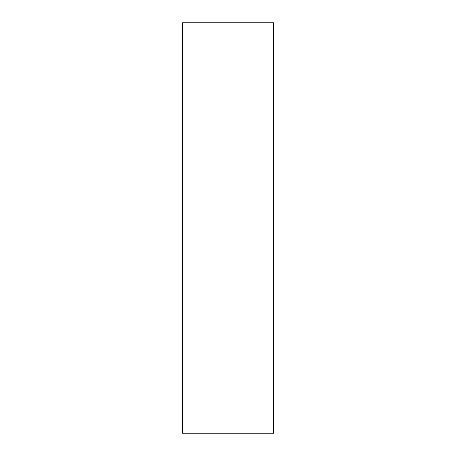 <?xml version="1.0" encoding="UTF-8"?>
<svg xmlns="http://www.w3.org/2000/svg" width="456" height="456" viewBox="0 0 456 456"><rect width="100%" height="100%" fill="white"/><g stroke="black" fill="none" stroke-linecap="round" stroke-linejoin="round"><path stroke-width="0.68" d="M273.549 433.2L273.549 22.8L182.451 22.8L182.451 433.2L273.549 433.2"/></g></svg>
